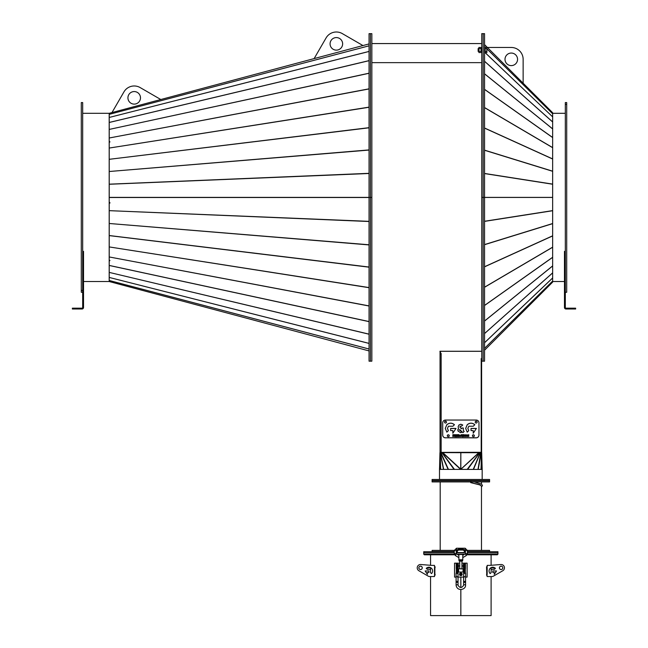 <?xml version="1.0" encoding="UTF-8"?>
<svg xmlns="http://www.w3.org/2000/svg" width="648" height="648" viewBox="0 0 648 648"><rect width="100%" height="100%" fill="white"/><g stroke="black" fill="none" stroke-linecap="round" stroke-linejoin="round"><path stroke-width="0.97" d="M369.052 43.926L109.228 113.303L111.983 112.574L109.228 113.303L109.228 141.855L109.893 141.742L109.228 142.285L109.228 197.389L369.052 197.389M109.228 142.285L109.893 142.017M109.893 113.53L109.228 113.748L109.893 113.53M369.052 45.83L109.228 114.356L369.052 45.806M369.052 51.467L109.228 117.45L369.052 51.419M369.052 33.664L370.445 33.664L369.052 33.664L369.052 197.421L109.228 197.421L109.228 203.116L109.893 203.124L109.228 203.116L109.228 260.609L109.893 260.407L109.228 260.609L109.228 281.532L369.052 350.916M109.787 260.715L109.228 260.245M109.787 203.124L109.893 202.565L109.228 202.557M369.052 197.421L369.052 361.179L370.445 361.179L370.445 197.421L371.847 197.421L369.052 197.421L370.445 197.421L370.445 33.664L370.445 361.179L371.847 361.179L371.847 33.664L370.445 33.664L371.847 33.664M109.188 113.311L82.685 113.311L109.188 113.311L109.188 281.532L83.527 281.532M82.685 290.45L81.292 290.45L82.685 290.45L82.685 102.57L81.292 102.57L81.292 292.272L82.685 292.272M369.052 221.511L109.228 210.657L369.052 221.349M369.052 244.928L109.228 223.487L369.052 244.774M369.052 287.704L109.228 246.929L369.052 287.574M369.052 306.01L109.228 256.956L369.052 305.897M369.052 334.222L109.228 272.403L369.052 334.141M369.052 343.424L109.228 277.441L369.052 343.375M109.228 280.511L369.052 349.037M369.052 321.643L109.228 265.469M369.052 267.179L109.228 235.605M109.334 203.083L109.334 202.557M369.052 73.289L109.228 129.422L369.052 73.192M369.052 88.946L109.228 138L369.052 88.825M369.052 107.268L109.228 148.052L369.052 107.131M369.052 127.81L109.228 159.311L369.052 127.664M369.052 150.069L109.228 171.509L369.052 149.907M369.052 173.494L109.228 184.259M369.052 60.693L109.228 122.472M369.052 361.179L371.847 361.179M135.829 103.899A6.278 6.278 -105 0 1 128.142 99.452A6.278 6.278 -105 0 1 132.589 91.773A6.278 6.278 -105 0 1 140.268 96.212A6.278 6.278 -105 0 1 135.829 103.899M111.983 112.574L123.946 91.895A11.858 11.858 -105 0 1 140.146 87.569L160.826 99.533M337.973 49.92A6.278 6.278 -105 0 1 330.286 45.473A6.278 6.278 -105 0 1 334.733 37.795A6.278 6.278 -105 0 1 342.419 42.233A6.278 6.278 -105 0 1 337.973 49.92M314.126 58.595L326.09 37.916A11.858 11.858 -105 0 1 342.29 33.591L362.969 45.554M371.847 62.645L481.756 62.645L371.847 62.645M481.756 351.273L439.911 351.273M445.492 421.192A0.98 0.956 0 0 0 444.52 422.115A0.98 0.956 0 0 1 445.492 421.192A0.98 0.956 0 0 1 446.472 422.115A0.98 0.956 0 0 0 445.492 421.192M444.52 422.164A0.98 0.956 180 0 1 446.464 422.164M476.183 421.192A0.98 0.956 0 0 0 475.203 422.115A0.98 0.956 0 0 1 476.183 421.192A0.98 0.956 0 0 1 477.155 422.115A0.98 0.956 0 0 0 476.183 421.192M475.203 422.164A0.98 0.956 180 0 1 477.155 422.164M473.388 434.849A0.98 0.956 0 0 0 472.416 435.772A0.98 0.956 0 0 1 473.388 434.849A0.98 0.956 0 0 1 474.368 435.772A0.98 0.956 0 0 0 473.388 434.849M472.416 435.82A0.98 0.956 180 0 1 474.36 435.82M448.278 434.849A0.98 0.956 0 0 0 447.306 435.772A0.98 0.956 0 0 1 448.278 434.849A0.98 0.956 0 0 1 449.258 435.772A0.98 0.956 0 0 0 448.278 434.849M447.306 435.82A0.98 0.956 180 0 1 449.258 435.82M481.756 358.571L481.205 358.571L481.205 452.296L440.049 452.385L440.049 351.273M481.756 351.321L440.51 351.321L440.51 353.435L441.142 353.435L441.142 353.978L440.049 354.067L440.049 452.385L441.142 452.604M481.618 358.652L481.618 452.677L481.205 452.296M440.47 353.994L440.47 351.273M460.72 469.346L460.833 452.677L442.147 452.604L479.536 452.604L481.302 452.677L478.175 469.419M440.049 452.385L441.142 452.507M481.205 452.385L441.142 452.385L441.142 353.978M440.51 353.435L441.142 353.516M481.205 358.652L481.756 358.652M440.47 353.508L440.049 353.508M440.47 353.387L440.049 353.387M481.205 452.547L479.083 452.604L460.825 469.33M479.083 452.604L442.584 452.604M454.483 469.419L442.082 452.677L441.385 452.531L442.527 452.677L460.655 469.419M441.815 452.531L454.037 469.419M448.44 469.419L440.948 452.677L441.385 452.531M448.173 469.419L440.567 452.677L441.215 452.507M443.686 469.419L440.365 452.677L440.834 452.507M440.648 469.419L440.162 452.677L443.491 469.419M440.057 452.669L439.498 469.184A1.085 0.81 1.4 0 0 439.522 469.371L482.177 469.419L482.177 479.463M481.172 469.419L481.683 452.669L482.169 469.184L481.513 452.677L481.027 469.419M480.84 452.507L477.981 469.419M480.452 452.507L473.494 469.419M480.281 452.531L473.234 469.419M479.86 452.531L467.637 469.419M478.783 452.677L460.833 452.677L460.833 469.249L478.783 452.677L479.593 452.677L467.192 469.419M439.498 469.419L439.498 479.463M487.385 480.581L489.572 480.581L489.572 479.463L432.103 479.463L432.103 480.581L487.385 480.581M481.756 33.664L483.157 33.664L481.756 33.664L481.756 361.179L484.55 361.179L484.55 197.421L552.655 197.397L552.655 112.736L484.55 44.623L487.393 47.474L511.28 47.474A11.858 11.858 0 0 1 523.139 59.333L523.139 83.219L552.655 112.736M484.55 33.664L484.55 197.421L481.756 197.421L483.157 197.421L483.157 33.664L484.55 33.664L483.157 33.664L483.157 361.179L484.55 361.179M481.756 361.179L483.157 361.179L483.157 197.421L552.655 197.446L484.55 197.446M565.315 113.311L552.655 113.311M552.655 281.532L564.473 281.532L552.655 281.532M565.315 104.393L565.315 102.57L566.708 102.57L566.708 104.393L565.315 104.393L565.315 292.272L566.708 292.272L566.708 104.393L565.315 104.393M552.655 121.994L484.55 61.309M484.55 197.397L552.655 197.397M552.655 282.099L484.55 350.212L552.655 282.099L552.655 197.446M552.655 281.07L484.55 348.341L552.655 281.046M552.655 272.897L484.55 333.582M506.841 63.771A6.278 6.278 0 0 0 515.719 63.771A6.278 6.278 0 0 0 515.719 54.894A6.278 6.278 0 0 0 506.841 54.894A6.278 6.278 0 0 0 506.841 63.771M445.492 421.135A0.98 0.956 0 0 0 444.52 422.091A0.98 0.956 0 0 0 445.492 423.047A0.98 0.956 0 0 0 446.472 422.091A0.98 0.956 0 0 0 445.492 421.135M476.183 421.135A0.98 0.956 0 0 0 475.203 422.091A0.98 0.956 0 0 0 476.183 423.047A0.98 0.956 0 0 0 477.155 422.091A0.98 0.956 0 0 0 476.183 421.135M448.278 434.792A0.98 0.956 0 0 0 447.306 435.748A0.98 0.956 0 0 0 448.278 436.703A0.98 0.956 0 0 0 449.258 435.748A0.98 0.956 0 0 0 448.278 434.792M473.388 434.792A0.98 0.956 0 0 0 472.416 435.748A0.98 0.956 0 0 0 473.388 436.703A0.98 0.956 0 0 0 474.368 435.748A0.98 0.956 0 0 0 473.388 434.792M465.637 434.662L465.637 436.663L464.786 435.667L465.637 434.662M465.774 435.059L466.649 435.659L465.774 436.655L466.204 435.667L465.774 435.059M460.825 436.015L461.028 434.703L460.169 436.622L461.028 436.072M460.185 436.622L461.028 434.759M458.833 434.703L458.833 436.622L458.395 436.622L458.395 434.703L458.833 434.703M458.97 436.096L459.076 434.703L460.007 436.622L458.97 436.096M461.165 436.307L462.105 436.622L461.352 434.703L461.165 436.307M452.83 433.237L456.014 428.433L450.644 428.433L450.644 430.58L452.83 430.58L452.83 433.237M454.442 424.707C451.907 422.658 449.372 422.658 446.845 424.707L445.265 428.433L446.845 432.151L448.392 430.637L447.46 428.433L448.392 426.23L452.887 426.23L454.442 424.707M473.218 433.237L476.401 428.433L471.031 428.433L471.031 430.58L473.218 430.58L473.218 433.237M474.83 424.707C472.295 422.658 469.76 422.658 467.232 424.707L465.661 428.433L467.232 432.151L468.779 430.637L467.848 428.433L468.779 426.23L473.283 426.23L474.83 424.707M452.847 434.703L452.847 436.622L453.284 436.622L453.284 435.991L454.037 435.991L453.284 435.075L454.118 434.703L452.847 434.703M454.515 434.703L454.515 436.622L454.969 436.622L454.969 434.703L454.515 434.703M457.569 435.124L458.096 434.703L456.597 434.703L457.124 436.622L457.569 436.622L457.569 435.124M455.447 434.703L455.447 436.622L456.629 436.622L455.876 436.25L455.876 434.703L455.447 434.703M463.036 435.124L463.571 434.703L462.073 434.703L462.599 436.622L463.036 436.622L463.036 435.124M463.919 434.703L463.919 436.622L464.373 436.622L464.373 434.703L463.919 434.703M467.443 435.464L468.763 436.622L468.763 434.703L468.334 435.861L467.014 434.703L467.014 436.622L467.443 436.622L467.443 435.464M460.185 427.486L460.185 426.23L461.465 426.23L462.737 424.991L460.825 424.213L458.922 424.991L458.128 426.854L458.492 428.174L457.942 430.977L460.453 432.637L461.449 432.451L460.785 430.823L459.602 430.329L459.699 429.486L462.923 432.645L464.187 431.406L463.32 430.555L463.32 428.028L461.53 428.028L461.53 428.806L460.185 427.486L461.53 428.806M461.433 432.459L460.785 430.88L459.602 430.385L459.61 429.648M478.969 435.067L478.969 422.771A2.786 2.73 0 0 0 476.183 420.042L445.492 420.042A2.786 2.73 0 0 0 442.705 422.771L442.705 435.067A2.786 2.73 0 0 0 445.492 437.797L476.183 437.797A2.786 2.73 0 0 0 478.969 435.067L478.969 435.124A2.786 2.73 180 0 1 476.183 437.854L476.183 437.797M458.987 435.812L459.392 435.448M464.786 435.723L465.637 434.719M465.637 436.315L465.24 435.667M466.204 435.667L465.774 436.323M465.774 434.719L466.649 435.715M458.395 434.759L458.833 434.759M459.554 435.958L459.967 436.622M458.97 434.759L459.845 435.456M450.644 428.49L456.014 428.49M445.265 428.458L446.845 424.764C449.372 422.715 451.907 422.715 454.442 424.764M447.46 428.49L448.359 430.661M471.031 428.49L476.401 428.49M465.661 428.458L467.232 424.764C469.76 422.715 472.295 422.715 474.83 424.764M467.848 428.49L468.747 430.661M452.847 434.759L454.118 434.759M453.284 435.618L454.037 435.675M454.515 434.759L454.969 434.759M456.597 434.759L458.096 434.759M455.447 434.759L455.876 434.759M455.876 436.25L456.629 436.307M462.073 434.759L463.571 434.759M461.165 434.759L462.081 436.622M463.919 434.759L464.373 434.759M468.334 434.759L468.763 434.759M467.014 434.759L468.334 435.861M459.918 426.854L460.185 427.542M458.128 426.911L458.922 425.048L460.825 424.27L462.737 425.048M457.747 430.021L458.492 428.174M463.32 430.555L464.162 431.438M461.53 428.085L463.32 428.085M445.492 437.797L476.183 437.854M445.492 437.854A2.786 2.73 180 0 1 442.705 435.124L442.705 435.067M434.865 566.822L434.865 575.108M434.865 574.177L434.865 567.753M486.802 575.108L486.543 566.781L487.166 566.781L486.608 566.822L486.608 567.753L487.166 567.753L487.166 574.177L486.608 574.177L487.166 576.542L492.002 576.542L491.103 576.542L491.103 615.6L460.85 615.6L460.85 589.461L460.85 615.6L460.825 589.461L460.825 615.6L430.564 615.6L430.564 576.542L429.673 576.542L434.5 576.542L434.5 575.108L435.132 575.149M460.85 587.509L460.85 577.101L460.85 587.509M460.825 587.509L460.825 577.101L460.825 587.509M486.802 567.753L486.802 574.177M467.111 565.939L467.111 574.314M454.556 574.314L454.556 565.939M434.5 574.177L434.5 567.753L434.5 574.177L435.059 574.177L435.059 575.108L434.5 575.108M429.673 576.542A2.786 2.786 0 0 1 428.279 576.169L418.883 570.742A3.345 3.345 0 0 1 420.819 564.513L431.6 565.38A2.786 2.786 0 0 0 431.827 565.388L434.5 565.388L434.5 566.822L435.132 566.781M487.166 575.108L486.543 575.149M497.38 554.226L497.38 554.785L467.087 554.785M463.774 554.785L462.785 554.785M458.881 554.785L457.901 554.785M454.58 554.785L424.294 554.785L424.294 554.226M464.462 572.954L464.6 568.733L465.442 568.733L465.442 563.153L467.111 563.153L467.111 577.101L465.58 577.101M456.095 577.101L454.556 577.101L454.556 563.153L456.233 563.153L456.233 567.672L457.067 567.672L457.067 568.733L456.233 568.733L456.233 567.672M463.628 577.101L458.047 577.101L463.628 577.101M422.269 567.842A1.717 1.717 0 0 1 420.552 569.56A1.717 1.717 0 0 1 418.835 567.842A1.717 1.717 0 0 1 420.552 566.133A1.717 1.717 0 0 1 422.269 567.842M434.5 566.822L435.059 566.822L435.059 567.753L434.5 567.753M427.372 574.379L425.153 570.961L428.895 570.961L428.895 572.492L427.372 572.492L427.372 574.379L425.153 570.961L428.895 570.961L428.895 572.492M427.332 569.398L426.246 568.32C428.012 566.862 429.778 566.862 431.536 568.32C432.994 570.086 432.994 571.844 431.536 573.61L430.458 572.532L430.458 569.398L427.332 569.398L426.246 568.32L430.564 567.624L430.564 569.519M428.279 576.169L418.883 570.742M421.135 569.414A1.677 1.677 0 0 1 418.981 568.426A1.677 1.677 0 0 1 419.977 566.279A1.677 1.677 0 0 1 422.123 567.267A1.677 1.677 0 0 1 421.135 569.414M492.002 576.542A2.786 2.786 0 0 0 493.395 576.169L502.791 570.742A3.345 3.345 0 0 0 500.847 564.513L490.074 565.38A2.786 2.786 0 0 1 489.848 565.388L487.166 565.388L487.166 566.822M494.303 574.379L496.514 570.961L492.78 570.961L492.78 572.492L494.303 572.492L494.303 574.379L496.514 570.961L492.78 570.961L492.78 572.492M491.103 572.411L491.216 569.398L494.343 569.398L495.42 568.32L491.103 567.624L491.103 569.519M499.406 567.842A1.717 1.717 0 0 0 501.115 569.56A1.717 1.717 0 0 0 502.832 567.842A1.717 1.717 0 0 0 501.115 566.133A1.717 1.717 0 0 0 499.406 567.842M493.395 576.169L502.791 570.742M487.166 567.753L487.166 574.177M494.343 569.398L495.42 568.32C493.663 566.862 491.897 566.862 490.139 568.32C488.681 570.086 488.681 571.844 490.139 573.61L491.216 572.532M500.54 569.414A1.677 1.677 0 0 0 502.686 568.426A1.677 1.677 0 0 0 501.698 566.279A1.677 1.677 0 0 0 499.543 567.267A1.677 1.677 0 0 0 500.54 569.414M461.238 574.047A0.486 0.486 0 0 1 461.263 574.533L460.809 573.828L460.404 574.096L460.428 574.574L461.263 574.533L460.809 573.828L460.428 574.574L461.263 574.533A0.486 0.486 0 0 1 460.428 574.574A0.486 0.486 0 0 1 460.809 573.828A0.486 0.486 0 0 1 461.238 574.047M460.793 573.488A0.826 0.826 0 0 1 461.66 574.266A0.826 0.826 0 0 1 460.882 575.14A0.826 0.826 0 0 1 460.007 574.355A0.826 0.826 0 0 1 460.793 573.488M460.769 572.986A1.328 1.328 0 0 1 462.162 574.241A1.328 1.328 0 0 1 460.906 575.635A1.328 1.328 0 0 1 459.513 574.379A1.328 1.328 0 0 1 460.769 572.986M459.513 574.379A1.328 1.328 0 0 1 460.769 572.986A1.328 1.328 0 0 1 462.162 574.241A1.328 1.328 0 0 1 460.906 575.635A1.328 1.328 0 0 1 459.513 574.379M459.724 566.66A1.328 1.328 0 0 1 459.724 565.226A1.328 1.328 0 0 0 459.724 566.66M462.105 565.566A1.328 1.328 0 0 1 461.951 566.66A1.328 1.328 0 0 0 461.951 565.226A1.328 1.328 0 0 1 462.105 565.566M456.233 564.967L456.233 566.919M465.442 566.919L465.442 564.967M463.628 564.619L463.207 564.619L463.207 567.267L463.628 567.267M458.047 567.267L458.468 567.267L458.468 564.619L458.047 564.619M464.6 576.542A0.559 0.559 0 0 1 464.041 577.101M457.626 577.101A0.559 0.559 0 0 1 457.067 576.542M457.213 573.261L456.095 573.107L457.067 572.954L457.067 568.733M459.724 563.153L456.233 563.153M465.442 563.153L461.951 563.153M464.6 568.733L464.6 567.672L465.442 567.672M457.067 563.153L457.067 564.214L456.233 564.214M457.067 567.672L457.067 564.214M465.442 564.214L464.6 564.214L464.6 563.153M464.6 564.214L464.6 567.672M464.6 572.954L465.58 573.107L464.462 573.261M463.628 563.647L464.462 563.647L464.462 571.884L463.628 571.884L463.628 563.647M463.628 569.519L463.207 569.519M458.468 569.519L458.047 569.519M463.628 571.188L463.207 571.188M458.468 571.188L458.047 571.188M464.462 571.884L464.462 573.537L463.628 573.537L463.628 571.884M458.047 570.621L457.213 570.621L457.213 573.537L458.047 573.537L458.047 563.647L457.213 563.647L457.213 564.287L458.047 564.287M457.213 570.621L457.213 564.287M457.213 571.884L458.047 571.884M463.628 564.287L464.462 564.287M463.628 570.621L464.462 570.621M463.069 568.677L463.069 572.03L463.207 568.822L461.457 568.92L461.951 568.677L461.951 561.047L459.724 561.047L459.724 568.677L461.457 568.92L458.606 568.677L458.606 572.03L458.606 568.677M457.35 550.184L456.233 550.46L456.233 553.659L458.881 555.352L458.881 559.791L462.785 559.791L462.785 554.502L458.881 554.502L462.785 554.502M458.881 555.352L458.881 554.502M465.442 553.659L466.276 555.595L467.394 553.659L465.442 553.659L467.394 553.659L467.394 550.46L465.442 550.46L465.442 553.659L462.785 555.352M456.233 550.46L454.28 550.46L454.28 553.659L456.233 553.659L454.28 553.659L455.398 555.595L458.881 557.604M458.881 559.791L462.785 559.791M459.019 560.836L459.019 559.937L462.648 560.05L462.648 560.836L459.019 560.933M460.833 560.002L460.833 560.787M459.724 561.111L461.951 561.111M459.724 561.047L461.951 561.047M464.324 550.735L462.931 550.039L462.931 549.075L464.324 549.771L464.324 552.833L457.35 552.833L457.35 549.771L458.744 549.075L458.744 550.039L457.35 550.735M467.321 554.226L497.939 554.226L497.939 552.833L467.394 552.833L497.939 552.833L497.939 551.715L467.394 551.715M454.353 554.226L423.735 554.226L423.735 552.833L454.28 552.833L423.735 552.833L423.735 551.715L454.28 551.715M456.233 552.833L457.35 552.833L456.233 552.833M456.233 551.715L457.35 551.715M464.324 551.715L465.442 551.715M462.931 550.039L458.744 550.039M462.931 549.075L458.744 549.075M454.28 550.379L432.103 550.379L432.103 551.489L454.28 551.489M456.233 551.489L457.35 551.489M464.324 551.489L465.442 551.489M467.394 551.489L489.572 551.489L489.572 550.379L467.394 550.379M456.249 550.379L457.35 550.379M464.324 550.379L465.426 550.379M456.929 554.226L464.738 554.226M487.385 481.918L489.572 481.918L489.572 480.8L432.103 480.8L432.103 481.918L487.385 481.918M478.913 51.386L478.135 51.386L478.135 48.6L478.913 48.6M481.148 52.52L478.913 52.569L478.913 48.705L481.148 48.705L481.148 52.52L481.756 52.52M481.756 47.507L481.148 47.507L481.148 48.705M484.55 47.207L485.109 47.207L485.109 52.788L484.55 52.788M485.109 47.417L486.891 47.417L486.891 52.569L485.109 52.569M486.891 48.705L485.109 48.705M486.891 51.281L485.109 51.281M481.756 47.466L481.148 47.466M481.148 47.507L478.913 47.417L478.913 48.705M478.913 51.281L481.148 51.281M564.473 254.162L564.473 307.5A1.507 1.507 0 0 0 565.979 309.007L572.84 309.007L572.84 308.173L565.979 308.173A0.672 0.672 0 0 1 565.315 307.5L565.315 254.162L564.473 254.162L564.473 251.367L565.315 251.367M572.84 308.173L575.635 308.173L575.635 309.007L572.84 309.007M575.635 309.007L575.635 308.173M75.16 309.007L82.021 309.007A1.507 1.507 0 0 0 83.527 307.5L83.527 254.162L82.685 254.162L82.685 307.5A0.672 0.672 0 0 1 82.021 308.173L75.16 308.173L75.16 309.007L72.365 309.007L72.365 308.173L75.16 308.173M82.685 251.367L83.527 251.367L83.527 254.162M471.25 481.918L470.683 482.606L470.861 481.343M470.894 482.639L479.471 484.696L481.472 486.089L481.48 550.379M109.228 122.44L369.052 60.62M109.228 184.178L369.052 173.324M369.052 197.502L109.228 197.502M109.228 265.421L369.052 321.546M109.228 235.532L369.052 267.033M109.228 280.479L369.052 349.005M440.502 469.419L440.008 452.677M439.943 452.677L439.522 469.371M442.884 452.677L460.833 469.249M482.144 469.371L481.683 452.669M552.655 184.234L484.55 173.575M484.55 173.462L552.655 184.113M552.655 171.307L484.55 150.263M484.55 150.15L552.655 171.194M552.655 159.027L484.55 128.11M484.55 128.004L552.655 158.922M552.655 147.695L484.55 107.657M484.55 107.56L552.655 147.598M552.655 137.587L484.55 89.424M484.55 89.335L552.655 137.498M552.655 128.944L484.55 73.848M484.55 73.775L552.655 128.879M484.55 61.252L552.655 121.937M485.109 52.618L552.655 116.867L485.109 52.658M552.655 113.789L486.891 48.835M484.55 46.502L485.474 47.417L484.55 46.518M486.891 48.819L552.655 113.773M552.655 277.976L484.55 342.752M484.55 342.711L552.655 277.935M484.55 333.534L552.655 272.849M552.655 265.964L484.55 321.068M484.55 320.995L552.655 265.891M552.655 257.345L484.55 305.5M484.55 305.419L552.655 257.256M552.655 247.244L484.55 287.275M484.55 287.177L552.655 247.147M552.655 235.921L484.55 266.838M484.55 266.733L552.655 235.807M552.655 223.649L484.55 244.693M484.55 244.579L552.655 223.528M552.655 210.73L484.55 221.381M484.55 221.26L552.655 210.608M465.329 573.002L465.329 568.733M456.346 573.002L456.346 568.733M456.095 573.107L456.095 581.378L458.047 581.378L458.047 585.265A0.98 0.51 180 0 0 457.067 584.755A0.98 0.51 180 0 0 456.095 585.265C457.237 591.932 465.839 589.704 465.58 585.265A0.98 0.51 180 0 0 464.6 584.755A0.98 0.51 180 0 0 463.628 585.265L463.628 573.537M465.58 585.265L465.58 582.884A0.98 0.51 180 0 0 464.6 582.374A0.98 0.51 180 0 0 463.628 582.884M458.047 582.884A0.98 0.51 180 0 0 457.067 582.374A0.98 0.51 180 0 0 456.095 582.884L456.095 585.265M465.58 582.884L465.58 581.378L463.628 581.378M456.233 553.659L455.398 555.595M465.159 548.232L465.159 550.184L464.324 550.184M456.516 550.176L456.516 548.232M462.648 554.364L459.019 554.364M459.019 559.937L462.648 559.937M464.324 552.558L457.35 552.558M371.847 43.57L481.756 43.57M491.103 565.291L491.103 554.785M430.564 565.291L430.564 554.785M458.047 585.265C459.926 588.198 461.789 588.198 463.628 585.265M456.095 581.378L456.095 582.884M465.58 581.378L465.58 573.107M458.047 581.378L458.047 573.537M463.069 572.03L458.606 572.03M467.394 550.46L465.159 548.224L456.516 548.224L454.28 550.46M466.276 555.595L462.785 557.604M474.304 481.918L481.585 484.178L482.46 485.53L481.48 486.956M481.48 484.105L481.48 481.918M440.195 550.379L440.195 481.918M470.788 482.655L480.225 485.012"/></g></svg>
